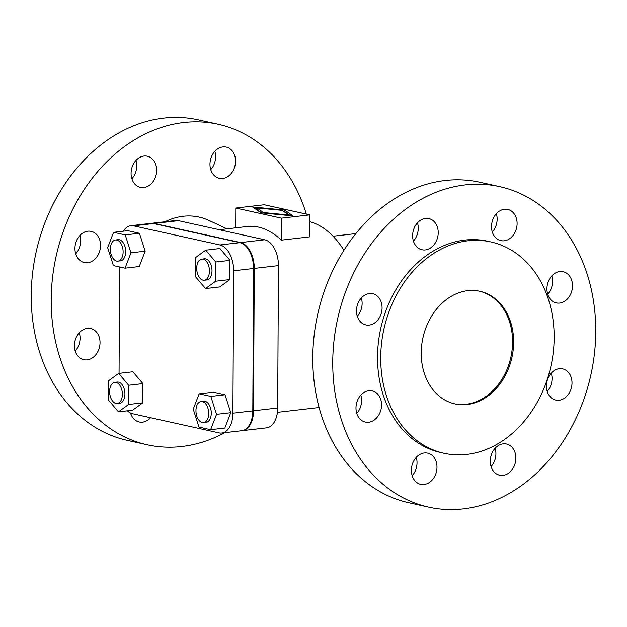 <?xml version="1.0" encoding="UTF-8"?>
<svg xmlns="http://www.w3.org/2000/svg" width="627" height="627" viewBox="0 0 627 627"><rect width="100%" height="100%" fill="white"/><g stroke="black" fill="none" stroke-linecap="round" stroke-linejoin="round"><path stroke-width="0.94" d="M309.84 221.692A94.034 55.591 83.4 0 1 343.949 250.251M309.871 214.873L264.226 204.755L235.791 208.046L281.445 218.157L309.871 214.873L309.762 236.857L281.327 240.141A94.034 55.591 -96.6 0 0 247.257 226.496L219.309 229.725M226.935 228.839L208.893 220.383C194.668 214.034 179.996 214.497 164.877 221.762M224.811 432.669A164.125 129.687 -77.5 0 1 181.861 446.495A164.125 129.687 -77.5 0 1 147.212 444.77A164.125 129.687 -77.5 0 1 52.488 278.043A164.125 129.687 -77.5 0 1 183.554 122.563A164.125 129.687 -77.5 0 1 218.204 124.287A164.125 129.687 -77.5 0 1 306.337 214.089M218.204 124.287L198.242 119.867A164.125 129.687 102.5 0 0 163.6 118.142A164.125 129.687 102.5 0 0 32.533 273.623A164.125 129.687 102.5 0 0 127.257 440.35L147.212 444.77M150.605 417.723A15.965 12.618 -77.5 0 1 142.572 422.128A15.965 12.618 -77.5 0 1 139.194 421.963A15.965 12.618 -77.5 0 1 130.565 413.021M87.31 328.352A15.965 12.618 -77.5 0 1 90.688 328.524A15.965 12.618 -77.5 0 1 99.905 344.748A15.965 12.618 -77.5 0 1 87.145 359.874A15.965 12.618 -77.5 0 1 83.775 359.702A15.965 12.618 -77.5 0 1 74.558 343.486A15.965 12.618 -77.5 0 1 87.31 328.352M79.276 332.765A15.965 12.618 -77.5 0 1 75.224 351.049M79.786 235.603A15.965 12.618 -77.5 0 1 75.734 253.888M87.819 231.198A15.965 12.618 -77.5 0 1 91.189 231.363A15.965 12.618 -77.5 0 1 100.406 247.587A15.965 12.618 -77.5 0 1 87.655 262.713A15.965 12.618 -77.5 0 1 84.284 262.548A15.965 12.618 -77.5 0 1 75.068 246.325A15.965 12.618 -77.5 0 1 87.819 231.198M143.959 156.045A15.965 12.618 -77.5 0 1 147.329 156.217A15.965 12.618 -77.5 0 1 156.546 172.441A15.965 12.618 -77.5 0 1 143.795 187.567A15.965 12.618 -77.5 0 1 140.424 187.395A15.965 12.618 -77.5 0 1 131.208 171.179A15.965 12.618 -77.5 0 1 143.959 156.045M135.926 160.449A15.965 12.618 -77.5 0 1 131.874 178.742M222.844 146.93A15.965 12.618 -77.5 0 1 226.214 147.094A15.965 12.618 -77.5 0 1 235.431 163.318A15.965 12.618 -77.5 0 1 222.679 178.444A15.965 12.618 -77.5 0 1 219.309 178.28A15.965 12.618 -77.5 0 1 210.092 162.056A15.965 12.618 -77.5 0 1 222.844 146.93M214.81 151.334A15.965 12.618 -77.5 0 1 210.758 169.619M499.743 186.65L479.788 182.23A164.125 129.687 102.5 0 0 445.139 180.505A164.125 129.687 102.5 0 0 314.072 335.994A164.125 129.687 102.5 0 0 408.796 502.713L428.758 507.133A164.125 129.687 -77.5 0 1 332.749 362.092A164.125 129.687 -77.5 0 1 465.101 184.926A164.125 129.687 -77.5 0 1 499.743 186.65A164.125 129.687 -77.5 0 1 594.467 353.377A164.125 129.687 -77.5 0 1 463.4 508.858A164.125 129.687 -77.5 0 1 428.758 507.133M424.275 452.976A15.965 12.618 102.5 0 0 411.524 468.103A15.965 12.618 102.5 0 0 420.741 484.326A15.965 12.618 102.5 0 0 424.111 484.491A15.965 12.618 102.5 0 0 436.862 469.364A15.965 12.618 102.5 0 0 427.645 453.141A15.965 12.618 102.5 0 0 424.275 452.976M503.16 443.853A15.965 12.618 102.5 0 0 490.408 458.988A15.965 12.618 102.5 0 0 499.625 475.203A15.965 12.618 102.5 0 0 502.995 475.376A15.965 12.618 102.5 0 0 515.747 460.242A15.965 12.618 102.5 0 0 506.53 444.026A15.965 12.618 102.5 0 0 503.16 443.853M368.692 422.237A15.965 12.618 102.5 0 0 381.443 407.111A15.965 12.618 102.5 0 0 372.226 390.887A15.965 12.618 102.5 0 0 368.856 390.723A15.965 12.618 102.5 0 0 356.105 405.849A15.965 12.618 102.5 0 0 365.322 422.073A15.965 12.618 102.5 0 0 368.692 422.237M360.823 395.128A15.965 12.618 -77.5 0 1 356.771 413.412M559.3 368.707A15.965 12.618 102.5 0 0 546.548 383.834A15.965 12.618 102.5 0 0 555.765 400.057A15.965 12.618 102.5 0 0 559.135 400.222A15.965 12.618 102.5 0 0 571.887 385.096A15.965 12.618 102.5 0 0 562.67 368.872A15.965 12.618 102.5 0 0 559.3 368.707M369.366 293.561A15.965 12.618 102.5 0 0 356.614 308.688A15.965 12.618 102.5 0 0 365.831 324.911A15.965 12.618 102.5 0 0 369.201 325.076A15.965 12.618 102.5 0 0 381.953 309.95A15.965 12.618 102.5 0 0 372.736 293.726A15.965 12.618 102.5 0 0 369.366 293.561M559.645 303.068A15.965 12.618 102.5 0 0 572.396 287.934A15.965 12.618 102.5 0 0 563.179 271.718A15.965 12.618 102.5 0 0 559.809 271.546A15.965 12.618 102.5 0 0 547.058 286.672A15.965 12.618 102.5 0 0 556.274 302.896A15.965 12.618 102.5 0 0 559.645 303.068M551.776 275.951A15.965 12.618 -77.5 0 1 547.724 294.235M425.341 249.93A15.965 12.618 102.5 0 0 438.093 234.804A15.965 12.618 102.5 0 0 428.876 218.58A15.965 12.618 102.5 0 0 425.506 218.415A15.965 12.618 102.5 0 0 412.754 233.542A15.965 12.618 102.5 0 0 421.971 249.758A15.965 12.618 102.5 0 0 425.341 249.93M417.472 222.82A15.965 12.618 -77.5 0 1 413.42 241.105M504.39 209.293A15.965 12.618 102.5 0 0 491.639 224.419A15.965 12.618 102.5 0 0 500.855 240.643A15.965 12.618 102.5 0 0 504.226 240.807A15.965 12.618 102.5 0 0 516.977 225.681A15.965 12.618 102.5 0 0 507.76 209.465A15.965 12.618 102.5 0 0 504.39 209.293M554.158 337.577A108.236 85.523 102.5 0 0 490.847 241.928A108.236 85.523 102.5 0 0 380.714 357.625A108.236 85.523 102.5 0 0 444.034 453.266A108.236 85.523 102.5 0 0 554.158 337.577M490.847 241.928L487.657 241.223A108.236 85.523 102.5 0 0 377.532 356.92A108.236 85.523 102.5 0 0 440.844 452.561L444.034 453.266M421.234 352.938A57.668 45.567 102.5 0 0 454.967 403.898A57.668 45.567 102.5 0 0 513.638 342.256A57.668 45.567 102.5 0 0 479.906 291.296A57.668 45.567 102.5 0 0 421.234 352.938M454.434 403.78A57.668 45.567 102.5 0 0 512.58 342.021A57.668 45.567 102.5 0 0 479.373 291.187M114.78 382.352L117.335 382.055A10.643 6.294 83.4 0 1 124.93 394.038A10.643 6.294 83.4 0 1 119.781 403.208L117.225 403.498A10.643 6.294 -96.6 0 0 122.375 394.336A10.643 6.294 -96.6 0 0 114.78 382.352A10.643 6.294 -96.6 0 0 109.631 391.514A10.643 6.294 -96.6 0 0 117.225 403.498M115.525 239.969L118.08 239.671A10.643 6.294 83.4 0 1 125.674 251.662A10.643 6.294 83.4 0 1 120.525 260.824L117.97 261.122A10.643 6.294 -96.6 0 0 123.119 251.952A10.643 6.294 -96.6 0 0 115.525 239.969A10.643 6.294 -96.6 0 0 110.376 249.131A10.643 6.294 -96.6 0 0 117.97 261.122M201.11 401.476L203.665 401.178A10.643 6.294 83.4 0 1 211.26 413.162A10.643 6.294 83.4 0 1 206.111 422.332L203.556 422.622A10.643 6.294 -96.6 0 0 208.697 413.459A10.643 6.294 -96.6 0 0 201.11 401.476A10.643 6.294 -96.6 0 0 195.961 410.638A10.643 6.294 -96.6 0 0 203.556 422.622M196.706 268.254A10.643 6.294 -96.6 0 0 204.3 280.238A10.643 6.294 -96.6 0 0 209.449 271.076A10.643 6.294 -96.6 0 0 201.855 259.092A10.643 6.294 -96.6 0 0 196.706 268.254M201.855 259.092L204.41 258.794A10.643 6.294 83.4 0 1 212.004 270.778A10.643 6.294 83.4 0 1 206.855 279.948L204.3 280.238M210.797 396.405L199.151 393.827L213.368 392.188L225.015 394.767L230.752 412.691L224.842 428.037L210.625 429.675L216.534 414.329L210.797 396.405L225.015 394.767M199.151 393.827L193.241 409.172L198.978 427.097L210.625 429.675M215.774 262L205.734 250.165L219.952 248.519L229.984 260.354L229.89 279.564L219.748 286.931L205.531 288.577L215.672 281.209L215.774 262L229.984 260.354M205.734 250.165L195.6 257.532L195.499 276.742L205.531 288.577M125.22 234.906L113.573 232.327L127.783 230.681L139.429 233.26L145.166 251.184L139.257 266.53L125.039 268.168L130.949 252.83L125.22 234.906L139.429 233.26M113.573 232.327L107.664 247.665L113.393 265.589L125.039 268.168M128.7 385.26L118.66 373.426L132.877 371.78L142.909 383.614L142.815 402.824L132.673 410.191L118.456 411.837L128.598 404.47L128.7 385.26L142.909 383.614M118.66 373.426L108.526 380.793L108.424 400.002L118.456 411.837M216.534 414.329L230.752 412.691M215.672 281.209L229.89 279.564M130.949 252.83L145.166 251.184M128.598 404.47L142.815 402.824M123.284 231.198A23.066 13.637 83.4 0 1 130.871 225.689A23.066 13.637 83.4 0 1 133.645 225.845L219.967 244.961A23.066 13.637 83.4 0 1 233.652 270.786L232.907 413.169A23.066 13.637 83.4 0 1 221.754 433.022A23.066 13.637 83.4 0 1 218.988 432.873L132.658 413.749A23.066 13.637 83.4 0 1 127.344 410.81M119.052 373.378L119.608 266.969M130.871 225.689L150.778 223.392A23.066 13.637 83.4 0 1 153.544 223.541L239.875 242.665A23.066 13.637 83.4 0 1 253.559 268.481L252.806 410.865A23.066 13.637 83.4 0 1 241.654 430.725L221.754 433.022M151.483 223.306L175.654 220.516A23.066 13.637 83.4 0 1 178.421 220.665L264.751 239.788A23.066 13.637 83.4 0 1 278.435 265.605L277.69 407.989A23.066 13.637 83.4 0 1 266.538 427.849L242.367 430.639A23.066 13.637 -96.6 0 0 253.52 410.787L254.264 268.403A23.066 13.637 -96.6 0 0 240.58 242.578L154.258 223.463A23.066 13.637 -96.6 0 0 151.483 223.306A23.066 13.637 -96.6 0 0 151.131 223.361M261.71 212.898L256.874 209.496L256.882 207.921L263.45 212.545L263.442 213.07M263.45 212.545L288.781 214.99L282.221 210.374L256.882 207.921M288.781 214.99L288.781 215.516M284.705 210.084L293.005 215.923L260.965 212.827L252.657 206.988L284.705 210.084L284.697 211.66L283.945 211.589M256.874 208.971L255.26 208.815M290.395 215.672L284.697 211.66M281.445 218.157L281.327 240.141M235.791 208.046L235.689 227.828M496.357 213.697A15.965 12.618 -77.5 0 1 492.305 231.982M361.332 297.966A15.965 12.618 -77.5 0 1 357.28 316.251M551.266 373.112A15.965 12.618 -77.5 0 1 547.214 391.397M495.126 448.258A15.965 12.618 -77.5 0 1 491.074 466.551M416.242 457.381A15.965 12.618 -77.5 0 1 412.19 475.666M319.112 407.511A94.034 55.591 83.4 0 1 318.712 407.558L277.4 412.339M153.544 223.541L133.645 225.845M278.435 265.605L254.264 268.403M253.52 410.787L277.69 407.989M219.967 244.961L239.875 242.665M253.559 268.481L233.652 270.786M232.907 413.169L252.806 410.865M240.58 242.578L264.751 239.788M178.421 220.665L154.258 223.463M355.87 233.589L333.039 236.222"/></g></svg>
